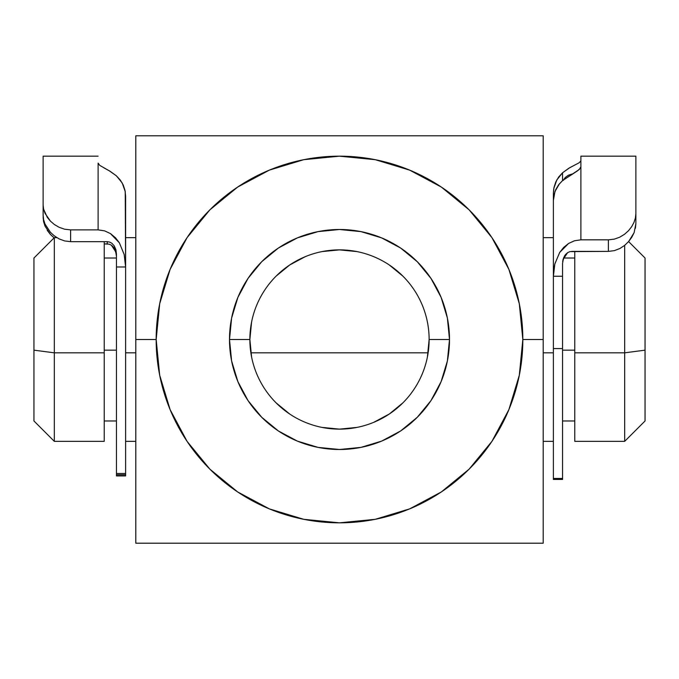 <?xml version="1.0" encoding="UTF-8"?>
<svg xmlns="http://www.w3.org/2000/svg" width="679" height="679" viewBox="0 0 679 679"><rect width="100%" height="100%" fill="white"/><g stroke="black" fill="none" stroke-linecap="round" stroke-linejoin="round"><path stroke-width="1.02" d="M427.405 356.984L429.128 339.5A89.628 89.628 0 0 1 339.5 429.128A89.628 89.628 0 0 1 249.872 339.5A89.628 89.628 0 0 0 339.5 429.128A89.628 89.628 0 0 0 429.128 339.5L449.498 339.5A109.998 109.998 0 0 1 339.5 449.498A109.998 109.998 0 0 1 229.502 339.5L249.872 339.5L251.595 356.984M443.132 543.2L441.35 543.2M540.323 543.2L493.107 543.2M543.2 443.565L543.2 493.905M156.17 339.5A183.33 183.33 0 0 1 339.5 156.17A183.33 183.33 0 0 1 522.83 339.5L543.2 339.5L543.2 135.8L135.8 135.8L135.8 339.5L156.17 339.5L135.8 339.5L135.8 543.2L543.2 543.2L543.2 339.5L522.83 339.5L519.308 303.734L508.877 269.342L491.936 237.65L469.138 209.862L441.35 187.065L409.658 170.123L375.266 159.692L339.5 156.17L303.734 159.692L269.342 170.123L237.65 187.065L209.862 209.862L187.065 237.65L170.123 269.342L159.692 303.734L156.17 339.5L159.692 375.266L170.123 409.658L187.065 441.35L209.862 469.138L237.65 491.936L269.342 508.877L303.734 519.308L339.5 522.83L375.266 519.308L409.658 508.877L441.35 491.936L469.138 469.138L491.936 441.35L508.877 409.658L519.308 375.266L522.83 339.5A183.33 183.33 0 0 1 339.5 522.83A183.33 183.33 0 0 1 156.17 339.5M251.595 322.016L249.872 339.5L229.502 339.5A109.998 109.998 0 0 1 339.5 229.502A109.998 109.998 0 0 1 449.498 339.5L447.385 360.956L441.121 381.598L430.961 400.61L417.279 417.279L400.61 430.961L381.598 441.121L360.956 447.385L339.5 449.498L318.044 447.385L297.402 441.121L278.39 430.961L261.721 417.279L248.039 400.61L237.879 381.598L231.615 360.956L229.502 339.5L231.615 318.044L237.879 297.402L248.039 278.39L261.721 261.721L278.39 248.039L297.402 237.879L318.044 231.615L339.5 229.502L360.956 231.615L381.598 237.879L400.61 248.039L417.279 261.721L430.961 278.39L441.121 297.402L447.385 318.044L449.498 339.5L429.128 339.5A89.628 89.628 0 0 0 339.5 249.872A89.628 89.628 0 0 0 249.872 339.5A89.628 89.628 0 0 1 339.5 249.872A89.628 89.628 0 0 1 429.128 339.5M135.8 543.2L135.8 135.8L543.2 135.8L543.2 543.2L135.8 543.2M237.65 135.8L234.263 135.8M441.35 135.8L443.132 135.8M276.124 402.876L289.704 414.02M322.016 427.405L339.5 429.128L356.984 427.405M373.764 422.321L389.296 414.02L402.876 402.876M402.876 276.124L389.296 264.98M356.984 251.595L339.5 249.872L322.016 251.595M305.236 256.679L289.704 264.98L276.124 276.124M186.071 543.2L139.441 543.2M140.655 135.8L186.038 135.8M135.8 184.994L135.8 135.8M135.8 235.545L135.8 191.054M135.8 491.401L135.8 443.328M543.2 235.715L543.2 237.65L553.385 237.65L553.385 193.15L553.996 187.429L555.77 181.997L558.673 177.032L562.551 172.78L562.551 180.589L558.647 184.756L555.77 189.56L553.988 194.856L553.385 200.373L553.385 478.457L562.551 478.457L562.551 348.582L553.385 348.582L553.385 479.45L562.551 479.45L562.551 478.457L562.551 479.45M543.2 203.658L543.2 234.951M493.09 135.8L542.283 135.8M54.32 352.825L54.32 237.65L54.32 352.825L104.227 352.825L104.227 241.665L104.227 352.825L54.32 352.825L54.32 441.35L54.32 352.825L33.95 350.16L54.32 352.825M56.883 237.65L54.32 237.65L33.95 258.02L33.95 350.16L33.95 258.19M574.774 251.4L574.774 352.825L624.68 352.825L624.68 245.357L624.68 352.825L645.05 350.16L645.05 258.02L628.61 241.58M562.551 350.16L574.774 350.16L562.551 350.16M125.615 474.74L125.615 352.817L135.8 352.825L125.615 352.825L125.615 266.983L116.448 266.983L116.448 473.492L125.615 473.492L125.615 266.983L116.448 266.983L116.448 253.963L115.931 249.821L114.148 245.756L111.908 243.303L109.743 242.106L107.282 241.665L107.282 243.922L104.227 243.922L109.039 244.143L111.331 245.161L113.58 247.215L115.481 250.627L116.448 256.178L115.481 250.627M250.865 352.825L428.135 352.825L250.865 352.825M543.2 352.825L553.385 352.825L543.2 352.825M104.227 350.16L116.448 350.16L104.227 350.16M33.95 420.276L33.95 350.16L33.95 420.98L54.32 441.35L104.227 441.35L104.227 352.825L104.227 440.476M574.774 440.476L574.774 251.315M645.05 258.19L645.05 350.16L624.68 352.825L624.68 441.35L624.68 352.825L574.774 352.825L574.774 441.35L624.68 441.35L645.05 420.98L645.05 350.16L645.05 420.276M125.615 475.903L125.615 473.492L116.448 473.492L116.448 253.963L115.931 249.821M116.448 475.903L116.448 475.342M47.216 230.283L50.356 234.391L54.32 238.083L50.356 234.391L44.984 226.022L43.592 221.66L43.116 215.379L43.592 219.673L45.001 224.011L50.399 232.286L54.345 235.902L59.141 238.906L64.658 240.935L70.616 241.665L107.282 241.665L70.616 241.665L70.616 229.884L98.115 229.884L104.591 230.86L110.465 233.601L115.422 237.709L119.343 242.785L124.172 254.498L125.615 266.983L125.615 196.036L125.004 190.375L123.23 185.011L120.327 180.096L116.448 175.886L110.261 171.388L104.065 167.934M98.115 163.113L98.115 229.884L98.115 163.113L99.703 165.345L98.115 163.113M43.116 215.379L43.592 219.673L45.001 224.011L50.399 232.286L54.345 235.902L59.141 238.906L64.658 240.935L70.616 241.665L70.616 229.884L64.675 229.213L59.2 227.338L54.422 224.554L50.424 221.133L45.001 213.291L43.6 209.191L43.116 205.092L43.116 215.379L43.116 156.178L43.116 205.092L43.6 209.191L47.292 217.339L50.424 221.133L54.422 224.554L59.2 227.338L64.675 229.213L70.616 229.884L98.115 229.884L104.591 230.86L110.465 233.601L119.343 242.785L124.172 254.498L125.615 266.983L125.242 191.597L122.22 183.016L116.448 175.886L109.336 170.836L99.745 165.379M116.448 474.74L116.448 473.492L116.448 475.937L125.615 475.937L125.615 474.782L116.448 474.782M44.984 226.022L43.592 221.66L43.116 217.305M571.718 251.4L608.384 251.4L569.961 251.612L567.669 252.613L565.42 254.642L563.519 258.003L562.551 263.469L562.551 478.457L553.385 478.457L553.385 479.45M635.408 228.28L635.884 223.722L635.884 156.17L580.885 156.17L580.885 239.831L608.384 239.831L614.266 239.144L619.749 237.192L624.544 234.263L628.516 230.699L631.682 226.667L633.982 222.398L635.4 218.001L635.884 213.63L635.884 223.722L634.144 232.515M631.742 237.327L634.016 232.838L628.644 241.537L631.742 237.327M624.68 245.357L628.644 241.537L624.68 245.357L619.91 248.497L624.68 245.357M614.402 250.627L619.91 248.497L614.402 250.627L608.384 251.4L614.402 250.627M574.774 258.02L563.511 258.02L562.551 263.469L562.551 276.251L553.385 276.251L554.836 263.953L559.666 252.478L563.595 247.496L568.578 243.455L574.459 240.782L580.885 239.831L608.384 239.831L608.384 251.4L608.384 239.831L614.266 239.144L619.749 237.192L624.544 234.263L628.516 230.699L631.682 226.667L633.982 222.398L635.4 218.001L635.884 213.63L635.884 156.484M559.53 183.644L554.964 191.512L553.385 200.373L553.385 348.582L562.551 348.582L562.551 276.251L553.385 276.251L553.733 270.055L554.836 263.953L559.666 252.478L568.578 243.455L574.459 240.782L580.885 239.831L580.885 156.484M562.551 180.589L577.388 170.938L580.486 168.129L580.885 166.805L579.289 169.504L562.551 180.589L562.551 172.78L556.78 179.986L553.758 188.652L553.385 193.15L553.385 237.65M572.176 174.045L568.399 175.233L565.378 177.38L563.307 180.41M579.297 162.68L580.885 160.821L579.297 162.68L574.884 165.005L579.297 162.68M568.739 168.29L574.884 165.005L569.664 167.747L562.551 172.78L568.739 168.29M563.672 179.663L565.378 177.38L568.399 175.233L571.718 174.13M116.321 254.099L115.931 252.062L111.356 245.178L114.293 248.217L116.321 254.099M114.284 245.959L115.931 249.804L114.284 245.959M562.679 261.423L563.069 259.412L567.644 252.63L564.707 255.627L562.679 261.423M135.8 237.65L125.615 237.65M116.448 258.02L104.227 258.02M116.448 420.98L104.227 420.98M553.385 441.35L543.2 441.35M135.8 441.35L125.615 441.35M574.774 420.98L562.551 420.98M98.115 156.17L43.116 156.17"/></g></svg>
